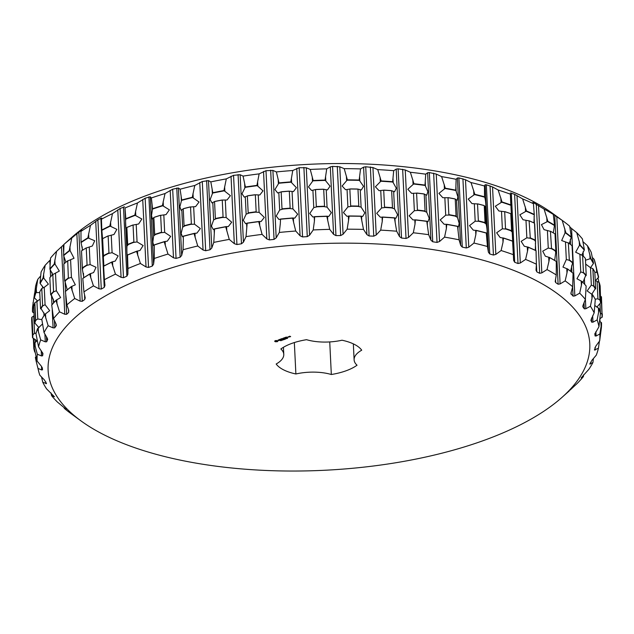 <?xml version="1.0" encoding="UTF-8"?>
<svg xmlns="http://www.w3.org/2000/svg" width="634" height="634" viewBox="0 0 634 634"><rect width="100%" height="100%" fill="white"/><g stroke="black" fill="none" stroke-linecap="round" stroke-linejoin="round"><path stroke-width="0.95" d="M294.342 342.55L295.88 373.973A44.57 18.624 -2.8 0 1 276.17 364.003A34.395 14.376 -2.8 0 0 283.778 354.374A34.395 14.376 -2.8 0 0 280.862 348.977A44.57 18.624 -2.8 0 1 306.563 339.689A34.395 14.376 -2.8 0 0 342.019 340.22A44.57 18.624 -2.8 0 1 361.721 350.19A34.395 14.376 -2.8 0 0 354.113 359.819L353.336 343.866M295.88 373.973A34.395 14.376 -2.8 0 1 331.328 374.504A44.57 18.624 -2.8 0 0 357.037 365.216A34.395 14.376 -2.8 0 1 354.113 359.819M329.735 341.924L331.328 374.504M533.947 279.42A271.162 113.312 -2.8 0 1 561.978 397.391A271.162 113.312 -2.8 0 1 324.481 470.269A271.162 113.312 -2.8 0 1 81.009 420.913A271.162 113.312 -2.8 0 1 171.362 267.944A271.162 113.312 -2.8 0 1 533.947 279.42M275.069 340.68L274.704 341.393L275.457 341.774L277.43 341.647L278.033 340.838L275.069 340.68M278.175 339.959L279.713 340.212L278.92 340.577L279.61 340.014L278.207 339.975M279.15 339.658L280.87 339.935L279.895 339.444L280.331 339.23L279.15 339.658M281.425 338.778L280.561 339.15L281.607 339.673L282.598 339.372L281.187 339.317L280.799 339.119L281.425 338.778M281.116 340.577L280.307 340.561L281.108 340.704M281.504 340.244L280.886 340.323L281.512 340.379M282.534 340.196L281.464 340.117L282.534 340.196M283.406 339.412L283.763 339.753L282.542 339.729L283.406 339.412M283.105 338.176L283.224 338.754L283.136 338.176L284.278 338.691M284.278 338.762L283.327 338.358L283.414 338.849L282.288 338.73L282.923 339.198L281.908 338.604L283.224 338.754M284.626 337.676L283.612 338.049L284.801 338.572L284.365 338.279L284.975 338.001L283.842 338.017L284.626 337.676M285.062 337.526L286.085 338.112L285.062 337.526M286.441 337.026L285.427 337.391L286.465 337.922L287.456 337.613L285.657 337.359L286.441 337.026M284.618 339.444L283.541 339.364L284.618 339.444M285.245 339.214L284.27 339.103L285.245 339.214M285.886 338.746L285.252 338.794L285.879 338.833M286.497 338.532L285.863 338.58L286.489 338.611M287.337 338.461L286.497 338.358L287.337 338.461M287.685 338.073L287.067 338.128L287.685 338.073M288.914 337.09L287.741 337.003L288.906 337.019M288.732 336.646L289.231 336.971L289.302 336.511L288.732 336.646M289.825 336.194L289.31 336.44L290.015 336.797L290.657 336.614L289.825 336.194M510.378 194.162L510.806 204.925A283.929 118.645 -2.8 0 0 501.993 201.945L498.15 190.018A281.686 117.71 -2.8 0 1 510.378 194.162L513.643 260.416L514.689 262.254L518.002 263.53L520.3 262.999L525.586 259.417A281.686 117.71 -2.8 0 1 536.388 264.196L536.039 269.957L536.792 271.843L538.226 272.58L539.669 273.302L541.824 272.889L547.039 269.585A281.686 117.71 -2.8 0 1 556.264 274.934L555.202 281.488L555.709 282.606L558.118 284.222L560.099 283.913L565.163 280.886A281.686 117.71 -2.8 0 1 572.668 286.734L570.869 293.582L573.073 296.126L574.848 295.927L579.69 293.162A281.686 117.71 -2.8 0 1 585.372 299.414L583.129 305.033L582.955 306.991L584.318 308.837L585.864 308.734L590.405 306.238A281.686 117.71 -2.8 0 1 594.177 312.8L590.88 320.257L591.688 322.183L592.98 322.167L597.157 319.908A281.686 117.71 -2.8 0 1 598.971 326.7L594.843 333.991L595.08 335.957L596.095 336.012L599.843 333.983A281.686 117.71 -2.8 0 1 599.669 340.894L595.841 346.077L594.438 349.968L598.425 348.256A281.686 117.71 -2.8 0 1 596.261 355.191L592.021 360.175L589.779 364.003L592.925 362.521A281.686 117.71 -2.8 0 1 588.812 369.368L581.164 377.864L583.423 376.564A281.686 117.71 -2.8 0 1 577.415 383.237L570.069 390.084M582.804 306.484L582.892 305.731M594.438 349.968L595.168 350.079L595.033 347.329M589.779 364.003L590.206 364.162L590.159 363.187M81.009 420.913L71.301 413.836A281.686 117.71 -2.8 0 1 64.288 408.351L66.213 409.398L57.274 401.916A281.686 117.71 -2.8 0 1 51.584 395.664L54.429 396.789L46.559 388.848A281.686 117.71 -2.8 0 1 42.779 382.278L46.504 383.522L44.325 379.853L39.807 375.177A281.686 117.71 -2.8 0 1 39.015 372.649A281.686 117.71 -2.8 0 1 37.992 368.386L41.678 369.963L42.541 369.796L42.304 367.823L41.202 366L37.121 361.103A281.686 117.71 -2.8 0 1 37.295 354.192L41.456 355.936L42.613 355.801L42.953 353.661M45.854 381.977L45.933 383.713L46.504 383.522M42.93 353.487L38.539 346.83A281.686 117.71 -2.8 0 1 40.695 339.895L45.283 341.837L46.702 341.758L47.669 339.388M47.558 338.865L47.605 339.776L47.098 337.859L44.031 332.565A281.686 117.71 -2.8 0 1 48.152 325.71L53.09 327.873L54.762 327.857L56.378 325.242M56.141 324.251L56.22 325.916L56.014 323.966L53.533 318.522A281.686 117.71 -2.8 0 1 59.548 311.849L64.771 314.25L66.673 314.313L68.662 312.435L68.765 310.47L66.895 304.899A281.686 117.71 -2.8 0 1 74.717 298.503L80.153 301.158L82.254 301.316L84.742 299.525L85.162 297.568L83.934 291.902A281.686 117.71 -2.8 0 1 93.444 285.879L99.015 288.795L101.289 289.049L104.245 287.384L104.959 285.443L104.38 279.713A281.686 117.71 -2.8 0 1 115.451 274.15L121.078 277.335L123.487 277.708L126.871 276.178L127.878 274.276L127.957 268.515A281.686 117.71 -2.8 0 1 140.415 263.49L146.026 266.954L148.538 267.437L152.295 266.082L153.571 264.227L154.316 258.466A281.686 117.71 -2.8 0 1 167.986 254.052L173.486 257.8L176.062 258.41L180.143 257.238L181.681 255.447L183.06 249.725A281.686 117.71 -2.8 0 1 197.745 245.984L203.062 250.002L205.678 250.739L210.012 249.772L211.78 248.052L213.777 242.402A281.686 117.71 -2.8 0 1 229.262 239.398L234.326 243.678L236.934 244.542L241.467 243.789L243.44 242.164L246.032 236.617A281.686 117.71 -2.8 0 1 262.08 234.382L266.827 238.915L269.379 239.914L274.046 239.39L276.194 237.861L279.332 232.44A281.686 117.71 -2.8 0 1 295.729 231.022L300.072 235.793L302.553 236.918L307.276 236.633L309.574 235.214L313.212 229.952A281.686 117.71 -2.8 0 1 329.704 229.357L333.595 234.35L335.957 235.602L340.672 235.547L343.081 234.247L347.163 229.175A281.686 117.71 -2.8 0 1 363.512 229.421L366.896 234.604L369.107 235.975L373.751 236.165L376.231 234.984L380.693 230.126A281.686 117.71 -2.8 0 1 396.67 231.204L399.491 236.561L401.52 238.043L406.029 238.471L408.55 237.417L413.32 232.781A281.686 117.71 -2.8 0 1 428.679 234.683L430.914 240.183L432.729 241.768L437.024 242.426L439.544 241.506L444.569 237.116A281.686 117.71 -2.8 0 1 459.087 239.803L460.696 245.421L462.281 247.102L466.299 247.981L468.788 247.189L473.97 243.06A281.686 117.71 -2.8 0 1 487.443 246.499L488.41 252.197L489.733 253.965L493.426 255.05L495.836 254.392L501.114 250.533A281.686 117.71 -2.8 0 1 513.342 254.67L513.643 260.416M85.241 298.17L85.162 297.568M536.039 269.957L536.039 270.369M277.747 341.29L277.732 340.815M277.43 341.647L277.644 341.235M277.161 341.734L277.415 341.33M544.083 209.069A281.686 117.71 -2.8 0 1 553.308 214.427L554.512 225.181A283.929 118.645 -2.8 0 0 547.863 221.321L544.083 209.069L533.408 202.634L533.479 204.227M532.742 202.515L533.408 202.634L532.742 202.515L533.432 203.68L534.248 214.435A283.929 118.645 -2.8 0 0 526.466 210.995L526.141 211.209A283.723 118.558 -2.8 0 1 534.28 214.807L533.939 222.906M535.334 250.295L535.556 241.649L534.581 240.151A284.912 119.057 -2.8 0 0 530.309 238.265L529.105 220.783A285.165 119.16 -2.8 0 1 534.478 223.16L533.733 222.811A284.912 119.057 -2.8 0 0 529.461 220.917L529.105 220.783M528.233 247.26L527.282 246.967L527.496 251.23L528.233 247.26A283.929 118.645 -2.8 0 1 536.023 250.707L536.388 264.196M527.496 251.23L525.586 259.417M510.346 192.974L514.618 194.321L522.63 198.902L526.466 210.995M529.501 220.965L523.002 219.721L519.848 214.807L526.141 211.209M527.282 246.967L524.302 246.261L521.148 241.348L526.838 237.798L530.309 238.265M510.774 213.872L511.416 215.235M511.361 214.498L510.909 205.313M503.42 237.988L502.81 237.972L503.016 242.228L503.42 237.988A283.723 118.558 -2.8 0 1 512.629 241.102L512.708 241.776M512.66 241.118L512.201 231.759M503.768 238.218A283.929 118.645 -2.8 0 1 512.581 241.197L513.342 254.67M503.016 242.228L501.114 250.533M505.187 211.772L498.871 210.987L495.336 206.248L501.668 202.183A283.723 118.558 -2.8 0 1 510.877 205.297L510.719 201.335M502.81 237.972L500.171 237.528L496.636 232.789L502.358 228.795L505.987 229.08A284.912 119.057 -2.8 0 1 510.814 230.713L512.224 232.139L511.376 214.767M498.15 190.018L492.539 186.943L495.836 254.392M484.487 185.992L484.527 196.794A283.929 118.645 -2.8 0 0 474.811 194.313L471.014 182.552A281.686 117.71 -2.8 0 1 484.487 185.992L485.113 184.756L486.349 184.756L492.539 186.943M484.225 205.709L485.541 207.056M485.097 206.359C486.357 210.211 485.913 200.495 484.669 197.166M476.237 230.372L475.627 230.388L475.841 234.643L476.237 230.372A283.723 118.558 -2.8 0 1 486.381 232.963L486.833 233.597M486.421 232.971C487.681 236.672 487.166 226.75 485.937 223.612M476.586 230.586A283.929 118.645 -2.8 0 1 486.294 233.066L487.443 246.499M475.841 234.643L473.97 243.06M478.123 203.997L471.997 203.601L468.225 199.068L474.486 194.567A283.723 118.558 -2.8 0 1 484.63 197.158L484.55 193.188M475.627 230.388L473.297 230.142L469.525 225.609L475.183 221.211L478.908 221.306A284.912 119.057 -2.8 0 1 484.233 222.661L486.056 223.984L485.208 206.621M471.014 182.552L465.491 179.747L468.788 247.189M456.131 179.295L455.783 190.152A283.929 118.645 -2.8 0 0 445.314 188.211L441.613 176.609A281.686 117.71 -2.8 0 1 456.131 179.295L457.399 177.972L458.897 177.892L465.491 179.747M455.244 199.084L457.146 200.352L457.883 196.849L455.783 190.152M446.748 224.285L446.154 224.333L446.36 228.589L446.748 224.285A283.723 118.558 -2.8 0 1 457.685 226.314L458.445 226.893L459.182 223.39L457.423 217.327L455.22 216.123A284.912 119.057 -2.8 0 0 449.482 215.061L448.848 214.641L448.016 197.665A285.165 119.16 -2.8 0 1 455.236 199.005L454.372 198.775A284.912 119.057 -2.8 0 0 448.634 197.713L448.016 197.665M447.089 224.484A283.929 118.645 -2.8 0 1 457.558 226.417L459.087 239.803M446.36 228.589L444.569 237.116M448.706 197.745L442.786 197.689L438.91 193.378L444.997 188.48A283.723 118.558 -2.8 0 1 455.933 190.509M446.154 224.333L444.085 224.23L440.21 219.919L445.702 215.156L449.482 215.061M441.613 176.609L436.247 174.057L439.544 241.506M425.723 174.168L425.01 185.096A283.929 118.645 -2.8 0 0 413.939 183.725L410.364 172.274A281.686 117.71 -2.8 0 1 425.723 174.168L427.617 172.733L429.345 172.559L436.247 174.057M424.233 194.067L426.666 195.224L427.902 191.722L425.01 185.096M415.373 219.824L414.81 219.895L415.016 224.151L415.373 219.824A283.723 118.558 -2.8 0 1 426.944 221.25L427.966 221.757L429.202 218.262L426.753 212.247L424.194 211.177A284.912 119.057 -2.8 0 0 418.123 210.425L417.418 210.052L416.593 193.077A285.165 119.16 -2.8 0 1 424.225 194.02L423.346 193.838A284.912 119.057 -2.8 0 0 417.275 193.085L416.593 193.077M415.714 219.998A283.929 118.645 -2.8 0 1 426.785 221.369L428.679 234.683M415.016 224.151L413.32 232.781M417.354 193.116L411.664 193.37L407.82 189.273L413.622 184.011A283.723 118.558 -2.8 0 1 425.192 185.445M414.81 219.895L412.964 219.911L409.12 215.814L414.359 210.718L418.123 210.425M410.364 172.274L405.245 169.975L408.55 237.417M393.706 170.689L392.644 181.704A283.929 118.645 -2.8 0 0 381.129 180.928L377.737 169.611A281.686 117.71 -2.8 0 1 393.706 170.689L396.195 169.112L398.136 168.834L405.245 169.975M391.654 190.739L394.57 191.745L396.298 188.195L392.644 181.704M382.587 217.034L382.048 217.137L382.254 221.393L382.587 217.034A283.723 118.558 -2.8 0 1 394.61 217.85L395.87 218.286L397.597 214.736L394.491 208.832L391.614 207.912A284.912 119.057 -2.8 0 0 385.298 207.484L384.537 207.144L383.705 190.168L379.108 190.699L375.399 186.8L380.836 181.229A283.723 118.558 -2.8 0 1 392.858 182.045M382.904 217.2A283.929 118.645 -2.8 0 1 394.419 217.977L396.67 231.204M382.254 221.393L380.693 230.126M382.048 217.137L380.4 217.24L376.699 213.341L381.597 207.96L385.298 207.484M377.737 169.611L372.935 167.542L376.231 234.984M360.556 168.906L359.161 180.032A283.929 118.645 -2.8 0 0 347.377 179.85L344.207 168.66A281.686 117.71 -2.8 0 1 360.556 168.906L363.599 167.162L365.723 166.766L372.935 167.542M348.351 216.099L348.557 220.355L349.152 216.123L346.885 216.273L343.422 212.564L347.9 206.922L351.577 206.272L350.673 205.971A285.165 119.16 -2.8 0 1 358.804 206.09L357.972 189.114L361.34 189.97L363.52 186.333L359.161 180.032M348.851 215.972A283.723 118.558 -2.8 0 1 361.166 216.162L362.64 216.511L364.819 212.873L361.103 207.12L357.948 206.359A284.912 119.057 -2.8 0 0 351.49 206.264M349.152 216.123A283.929 118.645 -2.8 0 1 360.936 216.297L363.512 229.421M348.557 220.355L347.163 229.175M350.673 205.971L349.841 188.995A285.165 119.16 -2.8 0 1 357.972 189.114L357.101 189.019A284.912 119.057 -2.8 0 0 350.642 188.924L345.585 189.732L342.122 186.024L347.099 180.167A283.723 118.558 -2.8 0 1 359.415 180.349M344.207 168.66L339.784 166.805L343.081 234.247M326.74 168.85L325.06 180.088A283.929 118.645 -2.8 0 0 313.172 180.516L310.248 169.436A281.686 117.71 -2.8 0 1 326.74 168.85L330.298 166.9L332.565 166.393L339.784 166.805M323.697 189.281L327.461 189.931L330.06 186.158L325.06 180.088M314.662 216.654L314.21 216.796L314.416 221.052L314.662 216.654A283.723 118.558 -2.8 0 1 327.081 216.202L328.761 216.463L331.36 212.699L327.073 207.144L323.697 206.557A284.912 119.057 -2.8 0 0 317.174 206.795L316.326 206.541L315.494 189.566L311.611 190.493L308.465 186.935L312.911 180.841A283.723 118.558 -2.8 0 1 325.329 180.397M314.939 216.788A283.929 118.645 -2.8 0 1 326.827 216.36L329.704 229.357M314.416 221.052L313.212 229.952M314.21 216.796L312.911 217.034L309.764 213.476L313.767 207.619L317.174 206.795M310.248 169.436L306.277 167.764L309.574 235.214M292.765 170.506L290.816 181.887A283.929 118.645 -2.8 0 0 279 182.909L276.376 171.933A281.686 117.71 -2.8 0 1 292.765 170.506L299.161 167.709L306.277 167.764M289.318 191.175L293.447 191.611L296.395 187.672L290.816 181.887M280.521 219.055L280.331 223.477L280.521 219.055A283.723 118.558 -2.8 0 1 292.868 217.985L294.747 218.151L297.687 214.213L292.908 208.895L289.35 208.499A284.912 119.057 -2.8 0 0 282.867 209.061L281.995 208.848L281.163 191.872A285.165 119.16 -2.8 0 1 289.318 191.167L288.502 191.159A284.912 119.057 -2.8 0 0 282.019 191.714L281.163 191.872M280.775 219.182A283.929 118.645 -2.8 0 1 292.591 218.151L295.729 231.022M280.331 223.477L279.332 232.44M281.171 191.888L277.684 192.974L274.934 189.526L278.77 183.25A283.723 118.558 -2.8 0 1 291.117 182.18M280.125 219.221L278.984 219.515L276.226 216.067L279.673 210.044L282.867 209.061M276.376 171.933L272.897 170.419L276.194 237.861M259.124 173.875L256.952 185.39A283.929 118.645 -2.8 0 0 245.374 186.998L243.068 176.101A281.686 117.71 -2.8 0 1 259.124 173.875L265.995 170.704L272.897 170.419M246.586 223.334L246.8 227.598L247.149 223.263L245.604 223.683L243.297 220.299L246.143 214.157L249.17 213.024L248.179 212.866A285.165 119.16 -2.8 0 1 256.168 211.756L255.336 194.781L259.805 194.987L263.015 190.858L256.952 185.39M246.927 223.152A283.723 118.558 -2.8 0 1 259.021 221.472L261.105 221.528L264.307 217.399L259.1 212.358L255.415 212.152A284.912 119.057 -2.8 0 0 249.067 213.032M247.149 223.263A283.929 118.645 -2.8 0 1 258.72 221.662L262.08 234.382M246.8 227.598L246.032 236.617M248.179 212.866L247.355 195.89A285.165 119.16 -2.8 0 1 255.336 194.781L254.559 194.804A284.912 119.057 -2.8 0 0 248.219 195.684L244.304 197.142L241.998 193.758L245.176 187.347A283.723 118.558 -2.8 0 1 257.269 185.667M243.068 176.101L240.143 174.722L243.44 242.164M226.298 178.883L223.945 190.557A283.929 118.645 -2.8 0 0 212.786 192.72L210.821 181.887A281.686 117.71 -2.8 0 1 226.298 178.883L233.55 175.333L240.143 174.722M214.094 229.08L214.3 233.336L214.554 228.993L213.27 229.468L211.447 226.116L213.642 219.903L216.36 218.635L215.378 218.524A285.165 119.16 -2.8 0 1 223.073 217.026L222.249 200.051L227.027 200.003L230.404 195.668L223.945 190.557M214.371 228.89A283.723 118.558 -2.8 0 1 226.029 226.623L228.327 226.544L231.703 222.209L226.14 217.478L222.376 217.462A284.912 119.057 -2.8 0 0 216.257 218.651M214.554 228.993A283.929 118.645 -2.8 0 1 225.72 226.821L229.262 239.398M214.3 233.336L213.777 242.402M214.546 201.588L211.978 202.928L210.147 199.575L212.62 193.077A283.723 118.558 -2.8 0 1 224.278 190.818M210.821 181.887L208.483 180.611L211.78 248.052M194.781 185.477L192.284 197.301A283.929 118.645 -2.8 0 0 181.696 199.995L180.096 189.209A281.686 117.71 -2.8 0 1 194.781 185.477L202.286 181.53L208.483 180.611M189.812 207.049L195.597 206.589L199.044 202.024L192.284 197.301M183.313 236.165L183.313 240.635L183.313 236.165A283.723 118.558 -2.8 0 1 194.376 233.352L196.897 233.13L200.344 228.565L194.511 224.182L190.731 224.349A284.912 119.057 -2.8 0 0 184.93 225.831L184.058 225.752L183.226 208.776A285.165 119.16 -2.8 0 1 190.533 206.914L189.883 207.009A284.912 119.057 -2.8 0 0 184.082 208.483L183.226 208.776M183.472 236.268A283.929 118.645 -2.8 0 1 194.052 233.574L197.745 245.984M183.313 240.635L183.06 249.725M183.234 208.84L181.173 210.258L179.85 206.882L181.562 200.36A283.723 118.558 -2.8 0 1 192.625 197.546M183.107 236.371L182.473 236.799L181.15 233.423L182.655 227.194L184.93 225.831M180.096 189.209L178.376 187.997L181.681 255.447M165.022 193.544L162.423 205.535A283.929 118.645 -2.8 0 0 152.572 208.721L151.352 197.959A281.686 117.71 -2.8 0 1 165.022 193.544L172.678 189.201L178.376 187.997M160.022 215.425L165.997 214.625L169.381 209.846L162.423 205.535M154.228 244.898L154.3 249.36L154.228 244.898A283.723 118.558 -2.8 0 1 164.523 241.57L167.289 241.166L170.681 236.387L164.674 232.369L160.933 232.726A284.912 119.057 -2.8 0 0 155.528 234.469L154.688 234.437L153.856 217.462A285.165 119.16 -2.8 0 1 160.656 215.267L160.085 215.386A284.912 119.057 -2.8 0 0 154.68 217.129L153.856 217.462M154.347 244.986A283.929 118.645 -2.8 0 1 164.198 241.808L167.986 254.052M154.3 249.36L154.316 258.466M153.864 217.557L152.374 219.023L151.534 215.56L152.477 209.085A283.723 118.558 -2.8 0 1 162.772 205.765M154.086 245.104L153.674 245.564L152.834 242.101L153.642 235.927L155.528 234.469M151.352 197.959L150.274 196.778L153.571 264.227M137.459 202.975L134.812 215.132A283.929 118.645 -2.8 0 0 125.825 218.754L125.001 208A281.686 117.71 -2.8 0 1 137.459 202.975L145.146 198.228L150.274 196.778M132.514 225.157L138.648 223.976L141.857 219.007L134.812 215.132M127.521 254.939L127.664 259.409L127.521 254.939A283.723 118.558 -2.8 0 1 136.912 251.151L139.948 250.517L143.149 245.54L137.063 241.919L133.417 242.457A284.912 119.057 -2.8 0 0 128.496 244.447L127.688 244.447L126.855 227.471A285.165 119.16 -2.8 0 1 133.053 224.975L132.569 225.118A284.912 119.057 -2.8 0 0 127.648 227.107L126.855 227.471M127.6 255.026A283.929 118.645 -2.8 0 1 136.579 251.405L140.415 263.49M127.664 259.409L127.957 268.515M126.863 227.622L126.007 229.08M126.198 228.335C125.825 232.29 125.326 222.574 125.738 219.15M127.458 255.145L127.307 255.621M127.489 254.955C127.101 258.751 126.634 248.829 127.046 245.588M125.001 208L127.878 274.276M101.844 230.499L101.424 219.206A281.686 117.71 -2.8 0 1 112.487 213.634L120.103 208.499L124.581 206.835M112.487 213.634L109.84 225.958A283.929 118.645 -2.8 0 0 101.86 229.968L101.844 230.34A283.723 118.558 -2.8 0 1 110.181 226.148L116.854 229.357L113.969 234.501L107.693 236.11M104.38 279.713L103.596 266.153A283.723 118.558 -2.8 0 1 111.933 261.961L115.269 261.042L118.154 255.898L112.091 252.689L108.58 253.41A284.912 119.057 -2.8 0 0 104.214 255.613L103.453 255.653L102.621 238.677A285.165 119.16 -2.8 0 1 108.129 235.911L107.732 236.07A284.912 119.057 -2.8 0 0 103.366 238.273L102.621 238.677M103.635 266.24A283.929 118.645 -2.8 0 1 111.608 262.23L115.451 274.15M102.581 238.986L101.86 230.641M103.881 266.003L102.304 239.818L103.144 256.905M101.424 219.206L101.662 218.001L97.898 219.839L101.289 289.049M81.017 242.22L80.97 231.386A281.686 117.71 -2.8 0 1 90.48 225.363L97.898 219.839M90.48 225.363L87.872 237.845A283.929 118.645 -2.8 0 0 81.017 242.188L81.041 242.56A283.723 118.558 -2.8 0 1 88.205 238.027L94.735 240.762L92.326 246L85.915 248.124M83.934 291.902L82.792 278.374A283.723 118.558 -2.8 0 1 89.957 273.833L93.618 272.541L96.035 267.302L90.107 264.536L86.795 265.424A284.912 119.057 -2.8 0 0 83.038 267.802L82.341 267.873L81.509 250.898A285.165 119.16 -2.8 0 1 86.24 247.902L85.947 248.076A284.912 119.057 -2.8 0 0 82.19 250.462L81.509 250.898M82.792 278.374L82.792 278.461A283.929 118.645 -2.8 0 1 89.648 274.118L93.444 285.879M82.547 250.224L81.017 242.188M83.839 277.684L82.325 268.967L81.532 251.357M80.97 231.386L81.865 230.126M81.382 230.8L81.358 230.316L78.87 232.099L82.254 301.316M71.761 237.996L69.241 250.636A283.929 118.645 -2.8 0 0 63.598 255.24L63.939 244.391A281.686 117.71 -2.8 0 1 71.761 237.996L78.87 232.099M67.505 261.018L74.027 258.268L70.136 250.739L69.241 250.636M66.895 304.899L65.421 291.418A283.723 118.558 -2.8 0 1 71.309 286.6L75.327 284.809L71.436 277.28L68.369 278.31A284.912 119.057 -2.8 0 0 65.278 280.838L64.66 280.941L63.828 263.966A285.165 119.16 -2.8 0 1 67.711 260.788L68.369 278.31M65.373 291.513A283.929 118.645 -2.8 0 1 71.008 286.901L74.717 298.503M65.904 262.246L63.669 255.613A283.723 118.558 -2.8 0 1 69.558 250.795M67.259 289.865L64.819 280.917M63.939 244.391L72.022 237.179A271.162 113.312 -2.8 0 1 530.048 199.797A271.162 113.312 -2.8 0 1 552.991 213.658L562.699 220.735A281.686 117.71 -2.8 0 1 569.712 226.219L571.297 237.005A283.929 118.645 -2.8 0 0 565.885 232.789L565.591 232.979A283.723 118.558 -2.8 0 1 571.25 237.378L569.308 243.543M63.931 244.486L63.289 245.104L63.614 251.825M56.585 251.341L54.199 264.124A283.929 118.645 -2.8 0 0 49.872 268.935L50.577 258.006A281.686 117.71 -2.8 0 1 56.585 251.341L63.289 245.104M52.717 274.601L59.327 271.067L55.055 264.188L54.199 264.124M53.533 318.522L51.726 305.105A283.723 118.558 -2.8 0 1 51.798 305.025A283.723 118.558 -2.8 0 1 56.252 300.08L60.626 297.608L56.355 290.729L53.573 291.902A284.912 119.057 -2.8 0 0 51.203 294.541L50.657 294.667L49.824 277.692A285.165 119.16 -2.8 0 1 52.82 274.371L53.573 291.902M51.726 305.105L51.647 305.208A283.929 118.645 -2.8 0 1 55.974 300.397L59.548 311.849M52.709 274.482L49.975 269.299A283.723 118.558 -2.8 0 1 54.508 264.275M54.247 302.236L51.203 294.541M45.188 265.202L42.985 278.128A283.929 118.645 -2.8 0 0 40.021 283.065L41.075 272.057A281.686 117.71 -2.8 0 1 45.188 265.202L50.403 259.781M44.697 314.504L41.059 308.647L40.552 308.845A285.165 119.16 -2.8 0 1 42.597 305.437L41.765 288.462L44.229 287.329L48.39 284.135L43.786 278.152L42.985 278.128M44.031 332.565L41.796 319.338A283.929 118.645 -2.8 0 1 44.76 314.401L49.69 310.676L45.077 304.692L42.629 305.984A284.912 119.057 -2.8 0 0 41.004 308.695M44.76 314.401L48.152 325.71M43.294 287.701L40.164 283.422A283.723 118.558 -2.8 0 1 43.263 278.263M34.196 297.433L35.575 286.314A281.686 117.71 -2.8 0 1 37.739 279.38L35.75 292.44A283.929 118.645 -2.8 0 0 34.196 297.433L34.379 297.782A283.723 118.558 -2.8 0 1 36.003 292.559L39.752 292.631M39.007 327.723L34.878 323.055L34.474 323.261A285.165 119.16 -2.8 0 1 35.552 319.813L34.719 302.838L40.077 299.177M38.539 346.83L35.972 333.706A283.929 118.645 -2.8 0 1 37.525 328.705L42.47 324.006M41.828 319.639L37.778 318.965L35.694 320.36A284.912 119.057 -2.8 0 0 34.838 323.094M37.525 328.705L40.695 339.895M37.739 279.38L40.576 276.044M37.707 301.182L34.379 297.782M34.569 293.36L32.611 306.848A283.929 118.645 -2.8 0 0 32.485 311.825L32.699 312.166A283.723 118.558 -2.8 0 1 32.833 306.959L33.665 306.697M37.018 340.926L32.532 337.724A285.165 119.16 -2.8 0 1 32.619 334.284L31.787 317.309L34.109 315.724M37.121 361.103L34.26 348.098A283.929 118.645 -2.8 0 1 34.379 343.113L37.216 340.72M36.122 333.127L34.553 333.341L32.865 334.815A284.912 119.057 -2.8 0 0 32.794 337.55M34.379 343.113L37.295 354.192M33.967 312.887L32.699 312.166M34.093 315.36L34.046 315.764M35.9 356.784L36.106 361.047L35.369 357.41L36.027 356.696M36.106 361.047L37.992 368.386M41.519 376.953L42.779 382.278M50.997 392.882L51.584 395.664M64.129 407.496L64.288 408.351M583.597 374.789L583.423 376.564M593.424 358.527L592.925 362.521M599.471 340.807L598.425 348.256M599.954 318.807L601.983 317.103A284.912 119.057 -2.8 0 0 602.054 314.369L601.468 296.847L600.667 296.292M601.515 322.746L600.889 322.191L601.095 326.447L601.515 322.746A283.929 118.645 -2.8 0 1 601.389 327.723L599.669 340.894M601.095 326.447L599.843 333.983M597.973 277.874L599.027 282.677M600.889 322.191L599.661 321.43M600.303 312.99L602.054 314.369M595.5 280.648L598.631 277.161L594.985 261.921A281.686 117.71 -2.8 0 0 594.193 259.393L597.323 272.263A283.929 118.645 -2.8 0 1 598.631 277.161M596.8 307.189L600.667 302.775A284.912 119.057 -2.8 0 0 599.954 300.088L599.265 282.566A285.165 119.16 -2.8 0 1 600.16 285.942L600.667 302.775M599.098 308.536L598.385 308.021L598.591 312.277L599.098 308.536A283.929 118.645 -2.8 0 1 600.406 313.434L598.971 326.7M598.591 312.277L597.157 319.908M599.265 282.566L595.231 280.458M594.827 272.303L597.093 272.406A283.723 118.558 -2.8 0 1 598.464 277.518M598.385 308.021L594.906 305.548M595.128 299.137L597.933 298.844L599.954 300.088M594.193 259.393L592.481 257.618M590.801 258.45L587.441 245.723A281.686 117.71 -2.8 0 1 591.221 252.292L593.519 263.189A283.929 118.645 -2.8 0 0 590.801 258.45L590.547 258.601A283.723 118.558 -2.8 0 1 593.392 263.554L590.508 267.707L585.673 264.085M592.933 268.657L590.492 267.707L591.34 285.07L587.155 290.919L591.791 294.247L591.997 298.503L592.568 294.723L591.791 294.247L595.215 288.779A284.912 119.057 -2.8 0 0 593.725 286.188L592.933 268.657A285.165 119.16 -2.8 0 1 594.811 271.931L595.643 288.906L595.215 288.779M592.568 294.723A283.929 118.645 -2.8 0 1 595.294 299.454L594.177 312.8M591.997 298.503L590.405 306.238M585.483 260.225L590.547 258.601M587.441 245.723L583.003 241.697M580.269 245.231L576.726 232.654A281.686 117.71 -2.8 0 1 582.416 238.907L584.366 249.733A283.929 118.645 -2.8 0 0 580.269 245.231L579.991 245.398A283.723 118.558 -2.8 0 1 584.279 250.105L581.79 255.074M582.939 282.439L585.721 275.338A284.912 119.057 -2.8 0 0 583.47 272.866L582.575 255.343A285.165 119.16 -2.8 0 1 585.396 258.45L586.228 275.425L585.721 275.338M582.044 281.496L581.196 281.068L581.41 285.324L582.044 281.496A283.929 118.645 -2.8 0 1 586.141 286.005L585.372 299.414M581.41 285.324L579.69 293.162M582.63 255.565L575.648 252.205L579.452 245.35L579.991 245.398M581.196 281.068L576.94 278.746L580.752 271.891L583.47 272.866M576.726 232.654L571.551 228.478L574.848 295.927M569.689 226.909L571.551 228.478M570.584 271.249L572.637 262.658M567.66 269.062L566.772 268.673L566.978 272.937L567.66 269.062A283.929 118.645 -2.8 0 1 573.073 273.278L572.668 286.734M566.978 272.937L565.163 280.886M553.308 214.427L562.207 220.378L565.885 232.789M568.508 243.02L561.661 240.548L565.021 232.963L565.591 232.979M566.772 268.673L562.96 267.088L566.321 259.504L569.34 260.32A284.912 119.057 -2.8 0 1 572.304 262.627L572.676 263.372M553.316 232.892L554.512 225.181M554.702 260.431L555.709 252.395L555.178 250.842A284.912 119.057 -2.8 0 0 551.532 248.726L550.423 231.228A285.165 119.16 -2.8 0 1 555.012 233.891L555.844 250.866L555.178 250.842M549.638 257.594L548.711 257.253L548.917 261.517L549.638 257.594A283.929 118.645 -2.8 0 1 556.287 261.454L556.264 274.934M548.917 261.517L547.039 269.585M550.708 231.426L544.035 229.643L541.42 224.618L547.554 221.528A283.723 118.558 -2.8 0 1 554.504 225.553M548.711 257.253L545.335 256.184L542.72 251.159L548.259 248.076L551.532 248.726M275.513 341.1L276.479 340.751L277.113 341.258L275.687 341.361L276.059 340.474M276.923 340.513L277.216 341.124M562.207 220.378A281.686 117.71 -2.8 0 1 562.699 220.735M522.63 198.902A281.686 117.71 -2.8 0 1 533.432 203.68M536.11 252.261L536.031 250.62A283.723 118.558 -2.8 0 0 527.892 247.014M534.708 224.285L535.556 241.649M534.731 224.079L534.494 223.477M534.28 214.807L534.2 213.167M505.987 229.08L505.512 228.597L504.688 211.621L505.139 211.732A284.912 119.057 -2.8 0 1 509.966 213.373L510.766 213.682L511.598 230.657L510.814 230.713M478.908 221.306L478.353 220.854L477.521 203.879L478.06 203.966A284.912 119.057 -2.8 0 1 483.385 205.321L484.225 205.59L485.05 222.566L484.233 222.661M391.646 190.707A285.165 119.16 -2.8 0 0 383.705 190.168L384.45 190.145A284.912 119.057 -2.8 0 1 390.766 190.565L391.646 190.707L392.478 207.683L391.614 207.912M323.697 189.265A285.165 119.16 -2.8 0 0 315.494 189.566L316.326 189.455A284.912 119.057 -2.8 0 1 322.849 189.217L323.697 189.265L324.529 206.24L323.697 206.557M215.409 201.303A284.912 119.057 -2.8 0 1 221.528 200.114L222.249 200.051A285.165 119.16 -2.8 0 0 214.546 201.549L215.409 201.303M126.158 228.605L127.014 245.976L128.496 244.447M125.5 215.172L125.77 219.134A283.723 118.558 -2.8 0 1 135.161 215.346M101.694 227.463L101.86 229.968M103.604 266.359L103.683 267.984M103.16 257.182L104.214 255.613M102.637 238.907L102.296 239.723M82.428 269.402L83.038 267.802M65.128 282.439L65.278 280.838M50.974 294.588L51.005 295.198L51.259 294.501M41.789 288.684L42.636 306.024M34.862 303.06L35.71 320.392M32.041 317.515L32.889 334.847M34.973 351.894L34.894 351.822A284.912 119.057 -2.8 0 1 34.181 349.144L34.339 348.557M34.212 349.112L33.697 338.532L34.212 349.041M601.175 297.069L602.023 314.409M599.082 282.796L599.93 300.128M591.34 285.07L593.725 286.188M592.869 268.887L593.717 286.227M585.658 275.299L585.879 275.853L585.856 275.362M567.343 268.784A283.723 118.558 -2.8 0 1 573.001 273.183L573.073 273.278M549.306 257.333A283.723 118.558 -2.8 0 1 556.256 261.367L556.287 261.454M555.78 250.866L555.709 252.395M281.036 340.323L281.448 340.331L281.036 340.268M287.154 337.811L287.234 338.255M287.979 336.979L288.7 337.058L287.971 336.868M289.54 336.408L290.063 336.385L289.54 336.297M529.937 237.758A285.165 119.16 -2.8 0 1 535.31 240.135L534.581 240.151M535.31 240.135L534.478 223.16M505.512 228.597A285.165 119.16 -2.8 0 1 511.598 230.657M504.688 211.621A285.165 119.16 -2.8 0 1 510.766 213.682M478.353 220.854A285.165 119.16 -2.8 0 1 485.05 222.566M477.521 203.879A285.165 119.16 -2.8 0 1 484.225 205.59M448.848 214.641A285.165 119.16 -2.8 0 1 456.068 215.98L455.22 216.123M456.068 215.98L455.236 199.005M417.418 210.052A285.165 119.16 -2.8 0 1 425.057 210.995L424.194 211.177M425.057 210.995L424.225 194.02M384.537 207.144A285.165 119.16 -2.8 0 1 392.478 207.683M358.804 206.09L357.948 206.359M316.326 206.541A285.165 119.16 -2.8 0 1 324.529 206.24M281.995 208.848A285.165 119.16 -2.8 0 1 290.15 208.142L289.35 208.499M290.15 208.142L289.318 191.167M256.168 211.756L255.415 212.152M215.378 218.524L214.546 201.549M223.073 217.026L222.376 217.462M184.058 225.752A285.165 119.16 -2.8 0 1 191.365 223.889L190.731 224.349M191.365 223.889L190.533 206.914M154.688 234.437A285.165 119.16 -2.8 0 1 161.488 232.242L160.933 232.726M161.488 232.242L160.656 215.267M127.688 244.447A285.165 119.16 -2.8 0 1 133.885 241.95L133.417 242.457M133.885 241.95L133.053 224.975M103.453 255.653A285.165 119.16 -2.8 0 1 108.961 252.887L108.58 253.41M108.961 252.887L108.129 235.911M82.341 267.873A285.165 119.16 -2.8 0 1 87.072 264.877L86.795 265.424M87.072 264.877L86.24 247.902M64.66 280.941A285.165 119.16 -2.8 0 1 68.543 277.763M50.657 294.667A285.165 119.16 -2.8 0 1 53.644 291.347M40.552 308.845L39.72 291.87A285.165 119.16 -2.8 0 1 41.765 288.462M42.597 305.437L42.629 305.984L42.597 305.437M34.474 323.261L33.65 306.285A285.165 119.16 -2.8 0 1 34.719 302.838M35.552 319.813L35.694 320.36M32.532 337.724L31.7 320.749A285.165 119.16 -2.8 0 1 31.787 317.309M32.619 334.284L32.865 334.815M34.894 351.822L34.735 352.013A285.165 119.16 -2.8 0 1 33.84 348.629L34.181 349.144M33.84 348.629L33.333 338.279M600.033 321.684L599.907 319.211M602.3 313.822A285.165 119.16 -2.8 0 1 602.213 317.262L601.983 317.103M600.089 299.541A285.165 119.16 -2.8 0 1 600.992 302.917M593.765 285.633A285.165 119.16 -2.8 0 1 595.643 288.906M583.399 272.319A285.165 119.16 -2.8 0 1 586.228 275.425M569.34 260.32L568.333 242.806A285.165 119.16 -2.8 0 1 572.066 245.715L572.898 262.69L572.304 262.627M569.166 259.781A285.165 119.16 -2.8 0 1 572.898 262.69M551.255 248.203A285.165 119.16 -2.8 0 1 555.844 250.866M536.285 204.093L539.669 273.302M534.082 216.44L534.407 223.128M535.381 242.981L535.746 250.485M536.38 263.482L536.792 271.843M525.332 206.993L525.538 211.257M525.99 220.426L526.838 237.798M517.003 195.549L520.3 262.999M514.618 194.321L518.002 263.53M511.305 193.045L514.689 262.254M512.676 241.308L512.882 245.572M500.852 197.99L501.058 202.254M501.51 211.431L502.358 228.795M490.042 185.841L493.426 255.05M486.349 184.756L489.733 253.965M485.113 184.756L488.41 252.197M486.508 233.161L486.714 237.425M473.677 190.414L473.883 194.67M474.335 203.847L475.183 221.211M462.915 178.772L466.299 247.981M458.897 177.892L462.281 247.102M457.399 177.972L460.696 245.421M455.917 186.523L456.131 190.786M456.575 199.964L457.423 217.327M457.875 226.496L458.081 230.76M444.196 184.359L444.41 188.615M444.854 197.792L445.702 215.156M433.64 173.217L437.024 242.426M429.345 172.559L432.729 241.768M427.617 172.733L430.914 240.183M425.248 181.451L425.454 185.707M425.905 194.884L426.753 212.247M427.205 221.424L427.411 225.68M412.853 179.913L413.059 184.177M413.511 193.354L414.359 210.718M402.645 169.262L406.029 238.471M398.136 168.834L401.52 238.043M396.195 169.112L399.491 236.561M392.985 178.027L393.191 182.291M393.643 191.468L394.491 208.832M394.934 218.001L395.148 222.265M380.091 177.155L380.305 181.419M380.749 190.596L381.597 207.96M370.367 166.956L373.751 236.165M365.723 166.766L369.107 235.975M363.599 167.162L366.896 234.604M359.597 176.315L359.803 180.579M360.247 189.756L361.103 207.12M361.546 216.297L361.76 220.553M346.394 176.125L346.608 180.381M347.052 189.558L347.9 206.922M337.288 166.338L340.672 235.547M332.565 166.393L335.957 235.602M330.298 166.9L333.595 234.35M325.567 176.339L325.773 180.603M326.225 189.78L327.073 207.144M327.524 216.313L327.73 220.577M312.253 176.823L312.467 181.078M312.911 190.255L313.767 207.619M303.892 167.424L307.276 236.633M299.161 167.709L302.553 236.918M296.775 168.351L300.072 235.793M291.402 178.099L291.608 182.354M292.06 191.531L292.908 208.895M293.352 218.072L293.566 222.336M278.168 179.248L278.381 183.503M278.825 192.681L279.673 210.044M270.663 170.181L274.046 239.39M265.995 170.704L269.379 239.914M263.522 171.473L266.827 238.915M257.594 181.562L257.8 185.817M258.244 194.995L259.1 212.358M259.544 221.535L259.758 225.791M244.637 183.361L244.843 187.616M245.287 196.794L246.143 214.157M238.083 174.58L241.467 243.789M233.55 175.333L236.934 244.542M231.03 176.228L234.326 243.678M224.634 186.681L224.84 190.937M225.292 200.114L226.14 217.478M226.584 226.655L226.798 230.911M212.136 189.106L212.342 193.362M212.794 202.539L213.642 219.903M206.629 180.563L210.012 249.772M202.286 181.53L205.678 250.739M199.765 182.552L203.062 250.002M193.005 193.378L193.212 197.642M193.663 206.811L194.511 224.182M194.955 233.352L195.169 237.615M181.15 196.397L181.364 200.653M181.807 209.83L182.655 227.194M176.759 188.029L180.143 257.238M172.678 189.201L176.062 258.41M170.189 190.351L173.486 257.8M163.168 201.564L163.374 205.828M163.826 214.997L164.674 232.369M165.125 241.538L165.331 245.802M152.136 205.131L152.342 209.386M152.794 218.564L153.642 235.927M148.911 196.873L152.295 266.082M145.146 198.228L148.538 267.437M142.721 199.512L146.026 266.954M135.557 211.114L135.771 215.378M136.215 224.547L137.063 241.919M137.515 251.088L137.721 255.351M123.487 206.969L126.871 276.178M120.103 208.499L123.487 277.708M117.781 209.894L121.078 277.335M110.585 221.892L110.792 226.156M111.243 235.325L112.091 252.689M112.535 261.866L112.749 266.129M101.757 228.549L101.844 230.364M100.861 218.175L104.245 287.384M95.718 221.345L99.015 288.795M88.602 233.74L88.808 237.996M89.259 247.173L90.107 264.536M90.551 273.714L90.765 277.969M82.166 246.792L82.341 250.359M83.466 273.333L83.68 277.787M84.504 294.533L84.742 299.525M76.857 233.708L80.153 301.158M69.93 246.475L70.136 250.739M70.588 259.908L71.436 277.28M71.888 286.449L72.094 290.713M68.527 309.764L68.662 312.435M63.812 255.874L64.192 263.657M65.112 282.415L65.548 291.315M65.762 295.65L66.673 314.313M61.474 246.8L64.771 314.25M54.849 259.924L55.055 264.188M55.507 273.365L56.355 290.729M56.806 299.898L57.012 304.161M52.059 272.572L52.178 275.053M53.359 299.113L53.549 303.012M54.397 320.424L54.762 327.857M49.793 260.431L50.015 264.996M50.237 269.608L50.593 276.812M51.536 296.149L51.964 304.827M52.21 309.923L53.09 327.873M43.572 273.888L43.786 278.152M44.229 287.329L45.077 304.692M45.529 313.87L45.735 318.125M46.456 336.757L46.702 341.758M42.557 286.211L42.652 288.01M43.857 312.752L44 315.589M44.903 334.07L45.283 341.837M36.273 288.169L36.479 292.425M36.931 301.602L37.778 318.965M38.222 328.143L38.436 332.398M42.446 352.401L42.613 355.801M41.202 350.61L41.456 355.936M33.047 302.545L33.253 306.801M33.705 315.978L34.553 333.341M34.997 342.518L35.211 346.774M41.503 366.373L41.678 369.963M35.044 339.277L35.195 342.4M599.994 303.876L600.438 313.014M595.881 331.637L596.095 336.012M594.954 333.365L595.08 335.957M596.428 268.047L596.634 272.303M597.085 281.48L597.933 298.844M592.663 315.772L592.98 322.167M591.49 318.062L591.688 322.183M589.834 254.266L590.04 258.529M583.074 251.769L583.288 256.104M584.374 278.31L584.667 284.309M585.396 299.185L585.864 308.734M583.003 282.043L583.026 282.526M584.017 302.806L584.318 308.837M579.246 241.086L579.452 245.35M579.904 254.527L580.752 271.891M570.291 239.264L570.545 244.502M571.591 265.804L571.908 272.295M572.621 286.917L573.073 296.126M571.068 292.298L571.171 294.382M564.815 228.7L565.021 232.963M565.473 242.133L566.321 259.504M556.795 216.471L560.099 283.913M554.734 215.013L558.118 284.222M555.535 279.103L555.709 282.606M546.754 217.28L546.96 221.535M547.411 230.713L548.259 248.076M538.528 205.44L541.824 272.889M283.778 354.374L283.43 347.281M561.978 397.391L569.277 390.885M35.9 360.096L39.015 372.649M103.738 269.299L103.596 266.264"/></g></svg>
